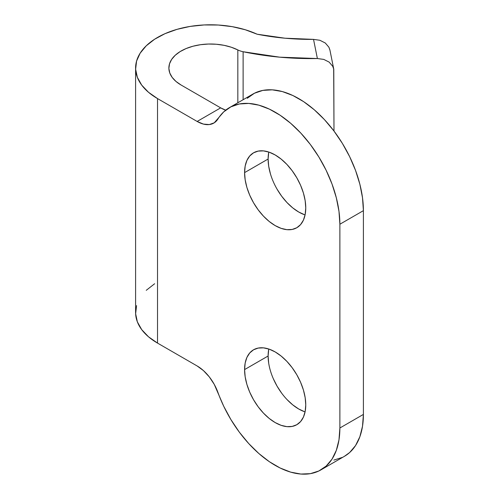<?xml version="1.0" encoding="UTF-8"?>
<svg xmlns="http://www.w3.org/2000/svg" width="499" height="499" viewBox="0 0 499 499"><rect width="100%" height="100%" fill="white"/><g stroke="black" fill="none" stroke-linecap="round" stroke-linejoin="round"><path stroke-width="0.75" d="M268.699 349.456L268.113 356.005L244.585 369.591A43.257 24.975 60 0 1 253.542 349.787A43.257 24.975 60 0 1 286.875 361.376A43.257 24.975 60 0 1 305.756 404.907L305.17 397.678L303.429 390.05L300.604 382.309L296.799 374.761L292.164 367.694L286.875 361.376L281.137 356.055L275.167 351.926L269.204 349.163L263.466 347.859L258.176 348.071L253.542 349.787L249.737 352.943L246.911 357.415L245.171 363.035L244.585 369.591L245.171 376.82L246.911 384.448L249.737 392.189L253.542 399.736L258.176 406.804L263.466 413.122L269.204 418.443L275.167 422.566L281.137 425.335L286.875 426.639L292.164 426.427L296.799 424.711L300.604 421.555L303.429 417.077L305.17 411.457L305.756 404.907A43.257 24.975 60 0 1 296.799 424.711A43.257 24.975 60 0 1 263.466 413.122A43.257 24.975 60 0 1 244.585 369.591L268.113 356.005A43.257 24.975 -120 0 0 305.082 411.893M268.699 152.482L268.113 159.031L244.585 172.617A43.257 24.975 60 0 1 253.542 152.813A43.257 24.975 60 0 1 286.875 164.402A43.257 24.975 60 0 1 305.756 207.933L305.17 200.704L303.429 193.076L300.604 185.335L296.799 177.787L292.164 170.72L286.875 164.402L281.137 159.081L275.167 154.958L269.204 152.189L263.466 150.891L258.176 151.097L253.542 152.813L249.737 155.969L246.911 160.447L245.171 166.067L244.585 172.617L245.171 179.846L246.911 187.481L249.737 195.215L253.542 202.762L258.176 209.829L263.466 216.148L269.204 221.475L275.167 225.598L281.137 228.361L286.875 229.665L292.164 229.453L296.799 227.737L300.604 224.581L303.429 220.109L305.17 214.489L305.756 207.933A43.257 24.975 60 0 1 296.799 227.737A43.257 24.975 60 0 1 263.466 216.148A43.257 24.975 60 0 1 244.585 172.617L268.113 159.031A43.257 24.975 -120 0 0 305.082 214.919M243.119 51.734L243.119 99.725L243.119 51.734A16.635 9.606 180 0 1 237.83 49.937L237.83 102.775L237.83 49.937A16.635 9.606 0 0 0 243.119 51.734L279.696 57.173L317.383 58.539A199.644 115.263 180 0 1 243.119 51.734M329.833 49.688L328.891 47.199L325.292 43.001L319.903 40.282L313.534 39.377L317.383 58.539L323.764 59.4L329.14 62.101L332.733 66.298L333.775 69.249L333.993 131.05L333.675 68.787L332.733 66.298L329.14 62.101L323.764 59.4L317.383 58.539L313.534 39.377A166.373 96.051 180 0 1 257.122 34.213L245.271 29.753L232.172 26.653L218.3 25.031L204.147 24.95L190.225 26.403L177.02 29.347L165.013 33.67L154.634 39.221L146.244 45.808L140.15 53.181L136.57 61.084L135.628 69.236L137.362 77.345L141.71 85.123L148.509 92.284L157.528 98.584L197.136 121.45L203.442 124.095L209.287 124.563L214.239 122.81L223.72 111.87L230.912 106.83L239.32 103.985L248.714 103.424L258.831 105.158L269.404 109.138L280.132 115.25L290.724 123.34L300.885 133.171L310.347 144.479L318.836 156.954L326.121 170.253L332.016 184.012L336.338 197.847L338.983 211.376L339.875 224.238L363.403 210.653L363.403 414.413L362.511 426.246L359.866 436.731L355.544 445.57L349.656 452.524L344.329 456.373M181.056 84.998A41.592 24.014 180 0 1 168.874 68.02A41.592 24.014 180 0 1 193.263 46.157A41.592 24.014 180 0 1 237.83 49.937L231.349 47.249L224.095 45.334L216.335 44.249L208.364 44.037L200.473 44.71L192.945 46.239L186.065 48.571L180.083 51.622L175.218 55.27L171.65 59.393L169.51 63.835L168.88 68.425L169.779 73.004L172.174 77.395L175.979 81.443L181.056 84.998L220.664 107.865L225.716 110.148A33.277 19.212 -120 0 1 220.664 107.865L181.056 84.998M247.248 98.284L254.44 93.244L262.848 90.4L272.242 89.839L282.359 91.573L292.932 95.552L303.66 101.665L314.251 109.755L324.419 119.585L333.875 130.894L342.364 143.375L349.656 156.674L355.544 170.427L359.866 184.262L362.511 197.791L363.403 210.653L363.403 414.413L339.875 427.999L339.875 224.238L339.875 427.999L338.983 439.831L336.338 450.31L332.016 459.155L326.121 466.11L318.836 470.987L310.347 473.663L300.885 474.05L290.724 472.148L280.132 468L269.404 461.731L258.831 453.504L248.714 443.549L239.32 432.14L230.912 419.59L223.72 406.248L214.239 384.355L209.287 376.882L203.442 370.601L197.136 365.967L157.528 343.1L157.528 98.584A74.869 43.226 180 0 1 135.597 68.02A74.869 43.226 180 0 1 177.968 29.079A74.869 43.226 180 0 1 257.122 34.213L284.941 38.205L313.534 39.377L319.903 40.282L325.292 43.001L328.891 47.199L329.939 50.162L333.775 69.249M342.364 457.402L333.875 460.078M268.786 349.019A43.257 24.975 -120 0 0 268.113 356.005L268.699 363.235M273.265 378.604L277.07 386.151L281.704 393.218M286.994 399.537L292.732 404.857L298.695 408.98L304.664 411.75M268.786 152.052A43.257 24.975 -120 0 0 268.113 159.031L268.699 166.261L270.439 173.895M277.07 189.177L281.704 196.25L286.994 202.563L292.732 207.89L298.695 212.013L304.664 214.776M135.597 68.02L135.597 312.536A74.869 43.226 0 0 0 157.528 343.1L157.528 98.584L197.136 121.45L220.664 107.865L197.136 121.45A33.277 19.212 60 0 0 213.772 123.097L213.822 123.072M320.919 469.89L344.447 456.304A91.504 52.832 -120 0 0 363.403 414.413L339.875 427.999A91.504 52.832 60 0 1 320.919 469.89A91.504 52.832 60 0 1 217.944 392.47A33.277 19.212 60 0 0 197.136 365.967L157.528 343.1L148.509 336.8L141.71 329.639L137.362 321.861L135.628 313.752L136.57 305.6M146.244 290.318L154.634 283.738M229.415 107.634L252.943 94.049A91.504 52.832 -120 0 1 323.458 118.569A91.504 52.832 -120 0 1 363.403 210.653L339.875 224.238A91.504 52.832 60 0 0 299.93 132.148A91.504 52.832 60 0 0 229.415 107.634A91.504 52.832 60 0 0 217.944 118.974A33.277 19.212 60 0 1 213.772 123.097"/></g></svg>
